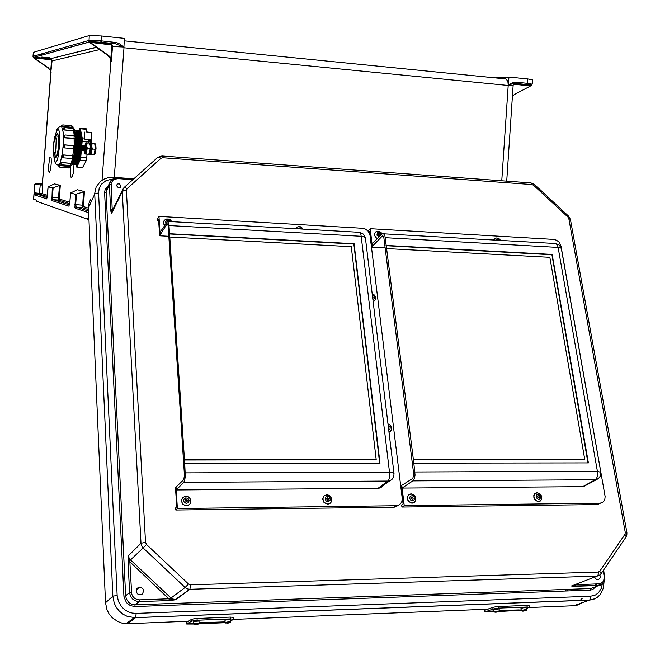 <?xml version="1.0" encoding="UTF-8"?>
<svg xmlns="http://www.w3.org/2000/svg" width="660" height="660" viewBox="0 0 660 660"><rect width="100%" height="100%" fill="white"/><g stroke="black" fill="none" stroke-linecap="round" stroke-linejoin="round"><path stroke-width="0.99" d="M49.698 157.748L48.51 166.939L48.823 171.451L49.483 172.351L50.68 169.01L51.323 162.393L51.109 157.971L49.698 157.748M70.818 165.602L70.488 174.281L71.041 177.284L71.717 177.746L73.343 173.085L73.986 164.505M42.05 183.661L42.496 183.133L42.768 185.097L35.161 184.355L35.335 183.554L41.828 183.81M41.72 57.082L49.978 57.816L41.72 57.082M88.943 218.476L87.904 218.113L87.483 219.236L36.894 201.374L36.745 200.285L33.569 199.163L34.7 184.214L35.962 183.381M33.033 56.372L33.289 52.387L89.281 35.574L88.984 41.176L89.546 42.157L90.337 42.463L90.668 41.745L92.095 41.728L100.708 42.248L90.668 41.745L89.694 40.342L88.885 41.011L88.663 40.541L88.885 41.011M110.533 60.555L110.468 61.372L111.325 61.363L112.513 46.547L123.915 46.992L119.897 44.022L116.688 42.553L101.029 40.87L101.302 36.011L89.281 35.574M123.915 47.075L123.981 47.8L508.266 85.503L507.903 81.328L505.981 78.985L124.278 40.813M42.149 183.529L35.846 183.348M47.363 196.556L40.739 194.502L35.722 194.098L34.889 195.013L34.287 192.811L42.141 193.636L47.47 195.302M73.903 168.061L73.813 169.306M96.467 47.322L50.127 58.831L51.538 59.573L52.041 60.901L50.77 73.078L50.226 70.232L48.51 68.252L50.746 70.628L51.455 60.893L50.952 59.796L34.122 57.915L33.247 57.148L33.297 56.232L88.663 40.541M33.008 56.867L33.627 57.874L48.51 68.252M68.921 206.184L69.828 202.942L68.921 206.184L51.868 200.566L52.28 187.968L53.089 187.762L52.346 197.752L52.792 199.452L69.539 204.93M69.762 203.668L58.303 200.029L59.458 185.575L60.274 185.369L54.442 183.868L48.089 186.788L46.769 198.841L34.889 195.013M33.008 56.752L33.454 57.742M50.77 73.078L42.364 182.96M51.166 72.889L50.746 70.628M41.085 194.56L42.141 193.636L42.768 185.097L41.514 183.958L42.463 183.067L50.886 72.947L50.374 70.29L48.617 68.211M42.397 182.985L41.514 183.958M51.925 200.599L52.816 199.625L58.418 200.029L59.433 199.039L69.877 202.298M47.173 197.711L34.567 193.248L34.798 184.272L33.66 199.213M48.089 186.796L47.338 196.754L46.645 198.874M90.412 42.422L111.194 44.896L111.804 46.497L110.822 58.641L109.279 56.125L107.836 55.432L109.972 57.989L110.468 61.372M107.836 55.432L89.768 42.545L88.877 41.258M75.595 194.403L70.57 193L69.828 202.942L70.579 192.976L77.393 189.775L84.389 191.573L75.595 194.403L74.91 207.611L75.24 208.255L88.696 212.668M115.31 42.298L114.964 43.667L100.708 42.248L101.029 40.87L89.694 40.342M102.052 180.188L110.905 61.281L110.294 57.965L108.141 55.366M110.822 58.641L111.325 61.363M111.804 46.497L112.513 46.547L112.159 44.979L110.195 43.684L115.046 43.667L123.915 47.025M100.708 42.248L115.195 43.684L110.459 43.733L90.766 41.761M88.621 211.084L76.37 207.133L75.677 204.633L74.811 204.509M83.482 191.796L82.615 207.587L83.465 206.539L84.389 191.573M88.564 209.641L82.228 207.628L76.346 207.166L75.24 208.255M110.03 44.36L110.195 43.692L90.766 41.77M89.141 40.961L89.859 42.149M513.092 85.8L508.307 84.95L513.018 82.492L515.839 82.137L527.431 83.292L527.802 78.928L532.57 79.802M508.307 84.95L508.266 85.503M531.316 85.074L530.541 85.973L530.92 85.148L529.576 84.826L514.825 83.308L508.315 84.901M530.491 85.924L514.519 84.348L513.257 85.025M512.374 96.492L514.338 94.512L530.549 85.973M526.771 84.488L527.431 83.292L532.199 84.15M514.222 83.837L531.217 85.412M514.635 84.356L514.948 83.762L530.648 85.322M515.839 82.137L515.188 83.341L515.617 83.589L514.214 83.845M528.924 607.563L574.324 605.723L577.888 604.956L581.576 602.927M98.563 192.885L117.183 595.468L118.486 601.557L121.688 606.911L124.699 609.757L128.246 611.845L132.148 613.082L136.199 613.396L135.572 617.694L127.76 623.692L121.754 623.048L117.472 621.431L111.895 617.356L108.999 613.726L106.92 609.551L105.534 602.72L88.481 207.801L94.784 193.957L98.563 192.885L99.157 188.323L101.302 184.321L106.177 180.543L112.538 179.107M90.923 198.825L89.001 203.082L88.481 207.801M110.707 210.573L111.449 213.683L112.01 209.855L110.707 210.573L110.641 209.682L112.225 209.195L111.094 183.125L113.371 179.734L117.645 178.637L117.447 177.911L114.997 178.2L111.589 179.858L109.469 183.81L109.42 185.031L110.987 184.536M128.048 560.992L128.411 555.34L129.517 560.959L128.048 560.992L128.081 562.147L129.83 561.808L131.629 593.901L132.751 596.335L134.582 598.273L136.933 599.486L139.516 599.849L139.301 601.549L137.965 601.54L135.036 600.707L132.503 598.95L130.655 596.45L129.682 593.497L129.575 592.465L131.34 592.144M604.651 576.922L604.197 576.708L603.619 581.138L600.616 583.729L575.569 584.777L571.51 586.006L599.107 585.503L602.258 584.281L601.309 588.324L598.521 592.721L595.493 594.965L590.617 596.219L590.527 598.669L589.52 600.064L593.719 599.263L597.432 597.242M139.516 599.849L169.117 598.826L175.626 599.808L169.975 600.501M136.117 591.096L137.362 593.81L140.085 594.874L142.436 593.959L143.715 590.84L142.742 588.431L139.656 587.087L137.065 588.332L136.117 591.096M123.857 187.819L123.222 188.504L124.732 187.374L127.099 188.636L126.406 190.327L145.513 542.363L146.495 544.467L143.162 547.99L141.603 545.837L140.959 543.271L128.436 555.703L129.022 557.824L130.523 559.903L129.517 560.959L129.83 561.808L169.133 599.156L168.853 600.559L139.26 601.59L135.242 604.824L590.708 588.555L134.962 604.832L134.995 606.548L130.375 605.641L126.555 602.77L124.055 597.325L123.931 596.112L125.672 595.798L126.307 598.81L128.56 602.217L131.06 603.958L133.955 604.783L134.962 604.832L138.971 601.598L168.853 600.559M146.495 544.467L188.48 583.985L185.221 587.375L170.808 598.199L169.975 599.065L169.983 600.493L175.626 599.808L189.874 589.322L187.242 588.852L185.097 587.474L143.162 547.99L130.523 559.903L171.27 598.273L175.106 599.808L189.692 589.322L597.11 576.122L599.734 575.132M116.523 185.6L118.387 187.729L120.277 187.448L121.044 185.897L119.18 183.769L117.29 184.041L116.523 185.6M112.612 210.127L112.01 209.855L112.225 209.195L113.743 207.826M599.932 574.976L600.229 577.558L598.81 579.381L596.426 579.274L594.503 577.129M575.883 584.323L575.124 586.344M574.778 584.752L574.291 586.352L571.552 586.014L574.117 584.999L571.51 586.006L597.118 576.114L189.882 589.314L190.608 584.809L598.282 572.038L598.183 574.637L597.127 576.114L599.107 575.528L600.823 574.068M499.323 610.508L519.172 609.931L499.364 611.185M526.54 609.799L526.16 607.744L523.52 607.769L521.02 608.355L521.268 610.417L525.31 609.642L526.498 609.749L526.449 610.244L522.505 610.772L522.06 611.053L523.083 611.127L525.946 610.508L521.862 610.995L521.268 610.426M526.35 608.536L529.337 607.283L527.142 607.002L526.894 605.344L529.064 605.542L529.337 607.241M498.358 606.474L498.597 608.14L493.02 609.031L492.781 607.357L496.559 606.606L526.894 605.344M493.969 610.731L490.24 611.457L494.059 611.399M499.092 608.924L493.795 609.535L494.076 611.523L499.381 610.929L499.092 608.916M492.781 607.357L485.149 610.12L484.877 611.944L494.134 611.713M484.877 611.935L484.704 610.261L485.149 610.12M499.15 611.506L521.243 610.269M485.314 611.795L493.02 609.031M225.076 622.083L199.13 623.444M230.761 621.951L230.522 619.715L227.741 619.616L225.011 620.194L225.101 622.446L229.21 621.703L230.653 621.844L230.629 622.421L226.132 622.916L227.386 623.279L229.952 622.628L225.695 623.073L225.101 622.446M225.06 621.918L199.114 622.718M230.695 621.085L233.574 619.253L230.406 618.882L230.274 617.083L233.351 617.347L233.574 619.253M197.026 618.404L197.15 620.21L191.656 621.151L191.54 619.344L195.038 618.552L230.274 617.083M193.388 623.114L191.994 623.576L193.429 623.667M198.998 621.085L193.561 621.349L193.429 623.733L196.267 623.057L199.147 623.255L198.998 621.085M191.54 619.344L186.78 622.182L186.697 624.071L193.512 624.022M186.697 624.071L186.78 622.182M198.949 623.799L225.159 622.677M186.854 623.989L191.656 621.151M80.132 128.18L86.122 128.741L86.906 131.909M88.325 139.804L88.143 142.989M87.128 154.192L86.344 160.339L82.591 167.541M76.494 164.654L77.212 165.017L77.987 164.447L79.192 161.89L81.386 150.001L80.751 157.179L86.806 157.724M81.691 146.066L81.337 133.774L80.537 130.977L79.852 130.251L79.084 130.49M76.073 164.901L76.651 167.046L82.987 167.252M86.171 160.768L80.124 160.231L80.751 157.179M88.242 141.834L82.178 141.265L82.129 137.857L84.389 138.064M86.402 129.376L80.38 128.799L80.017 128.147L78.903 130.3M53.196 145.332L53.196 152.534L54.071 155.075L55.044 153.689L56.067 148.797L56.422 138.798L55.679 135.968L54.78 136.678L53.196 145.332M53.46 145.357L53.46 151.346L54.186 153.466L54.994 152.303L55.852 148.236L56.149 139.928L55.522 137.569L54.78 138.163L53.46 145.357M75.281 164.538L76.519 164.629L77.979 161.749L80.165 149.902M80.471 145.934L80.075 133.402L79.109 130.523L77.872 130.375M74.077 164.431L75.298 164.53L76.75 161.667L78.928 149.869M79.249 145.744L78.845 133.254L77.888 130.399L76.651 130.267M72.864 164.323L74.077 164.431L75.529 161.584L77.698 149.837M78.02 145.555L77.616 133.114L76.667 130.276L75.438 130.152M72.022 164.538L73.309 163.762L74.514 160.792L76.461 149.804M76.799 145.365L76.535 133.873L75.842 130.894L74.646 129.781M72.064 163.696L74.192 156.956L75.314 148.863L75.644 137.742L74.563 130.647M74.085 148.698L74.299 145.901M73.062 128.452L71.891 127.396L71.75 125.779L62.906 124.938M61.306 126.34L61.726 125.342L62.881 124.93L63.013 126.547L61.322 126.34L73.062 127.355L73.029 127.834M58.393 165.511L60.085 165.627L59.689 167.161M68.541 167.929L68.945 166.394L70.249 165.594M60.258 163.251L61.974 162.542L61.562 164.835M70.471 165.611L72.534 158.598M72.295 158.59L72.674 155.81L63.393 155.017L62.395 155.488L62.032 156.585L62.386 155.446L63.706 154.96L63.352 157.798M73.862 157.278L73.648 156.296L72.658 155.752L73.92 148.739M64.548 147.939L63.575 147.419L63.236 146.305L63.739 145.249L64.787 144.911L64.581 147.947L73.582 148.756L73.78 145.736L74.266 145.868L75.075 147.601L73.549 148.756M74.143 145.819L74.126 135.836L65.125 134.945M64.944 135.127L64.993 137.825L63.855 137.222L63.583 135.902M74.258 135.82L73.359 128.502L64.408 127.627M62.832 129.063L63.443 127.858L64.391 127.619L64.54 128.123L64.416 129.979L62.816 128.832M54.854 155.083L55.58 157.468L56.603 157.03L58.682 147.188L58.6 135.605L57.437 133.732L56.265 136.018M57.09 155.306L57.156 155.727M58.641 135.803L58.509 136.216M72.27 127.43L73.639 128.551M73.73 130.837L74.497 131.01L75.116 136.389M74.341 138.641L75.182 138.13M74.852 148.17L73.796 156.478L73.037 155.843M73.433 158.227L72.047 163.358L71.263 163.383M69.968 166.221L69.325 166.427M85.297 150.232L85.759 147.551L85.148 145.712M84.34 150.934L84.967 150.381L85.313 147.048L85.016 145.489L84.257 146.33M84.018 150.117L84.472 147.139L83.878 145.588M83.069 150.826L83.688 150.265L84.043 146.932L83.762 145.39L82.978 146.215M82.747 150.001L83.209 147.312L82.599 145.472M81.79 150.711L82.418 150.15L82.764 146.817L82.467 145.258L81.708 146.099M81.469 149.886L81.922 146.908L81.32 145.357M80.52 150.595L81.139 150.035L81.485 146.693L81.213 145.15L80.429 145.975M80.198 149.77L80.644 146.792L80.05 145.233M79.249 150.48L79.86 149.927L80.215 146.578L79.934 145.035L79.159 145.86M78.919 149.655L79.365 146.668L78.771 145.118M77.971 150.364L78.581 149.812L78.936 146.462L78.656 144.919L77.88 145.744M77.641 149.539L78.103 146.842L77.492 144.994M73.631 163.177L75.075 159.555L76.7 150.249L77.476 148.855L77.55 145.2L77.245 144.779L76.543 145.712M76.115 147.535L76.346 149.432L76.775 146.099L76.115 147.535M90.371 139.969L84.315 139.112L90.354 139.969M87.326 139.714L89.941 139.945L87.326 139.714M90.09 154.415L91.047 152.262L91.583 147.658L91.385 140.101L90.412 140.25L90.775 140.011L90.857 140.638L90.395 146.042L90.461 139.673M90.313 146.982L89.875 151.734L88.787 154.341L90.057 150.398L90.321 146.017L89.644 143.129L90.329 146.157L90.032 150.67M85.957 142.807L84.859 145.505L85.759 142.783L87.178 142.906L86.683 145.687L87.351 148.574L86.254 151.297L86.311 154.118L84.909 153.962L83.96 150.2M85.107 153.97L84.439 151.124M84.892 145.489L85.61 143.401L86.13 143.492L86.444 148.492L85.379 153.343L84.859 153.334L84.463 151.148M84.967 150.678L85.462 151.156L86.014 148.648L85.94 145.844L85.643 145.464L85.322 146.033M93.522 154.762L94.182 154.671L94.71 153.326L95.386 148.607L95.197 144.325L94.372 143.566M94.264 154.976L95.32 153.384L95.997 148.665L95.807 144.383L94.801 143.451M93.753 154.786L94.999 151.264L95.296 146.47L94.718 143.6L95.312 147.923L94.289 154.135L93.934 154.795L90.214 154.448M91.583 143.311L92.153 143.368L91.666 146.14L92.342 149.028L91.237 151.75L91.294 154.564M95.296 147.485L95.015 151.082M398.013 505.387L396.165 506.649L393.789 507.177L175.832 510.007L175.692 507.779L176.682 506.756L175.477 487.608L176.038 487.039L177.4 508.505L175.832 510.007M167.755 224.053L166.955 224.004L160.116 234.902L158.944 216.406L362.447 228.261L365.459 229.094L368.041 231.074L370.029 235.315L402.303 498.737L401.767 501.765L400.603 503.654L398.896 504.999L396.206 505.741L177.4 508.505M383.46 484.382L381.538 487.105L378.114 488.309L176.261 489.943L176.038 487.039M392.337 478.962L390.538 480.463L388.22 481.066L183.744 482.344L184.75 480.175L185.328 476.198L184.701 463.559L380.003 463.229L354.123 243.713L169.562 233.706L168.853 223.971L167.632 221.356L159.992 232.37L160.149 234.902L159.613 235.768L168.787 236.263M166.955 224.004L167.656 223.872L168.102 225.761L184.47 475.456L183.761 479.688L176.08 487.039M185.311 472.89L389.474 472.09L389.689 476.891L388.616 480.455L378.023 488.309M365.392 237.872L364.138 236.717L361.152 236.321L389.474 472.09L392.692 472.642L393.987 473.616L365.392 237.872L363.421 234.118L359.799 232.419M169.018 225.514L361.152 236.321L360.764 233.871L359.527 232.328L167.846 221.438M600.501 503.126L597.127 504.537L401.899 507.07L401.635 504.974L403.103 503.992L400.884 485.909L412.822 478.401L413.77 474.408L383.856 237.872L382.94 235.925M368.899 232.213L369.649 231.412L371.58 247.129L372.322 246.32L370.161 228.715L553.806 239.415L556.57 240.199L559.012 242.088L561.041 246.13L605.162 496.551L604.824 499.488L603.826 501.295L602.299 502.549L600.047 503.167L404.209 505.642L401.899 507.07M586.245 485.116L582.862 486.651L402.088 488.111L401.75 485.364L404.209 505.642M598.636 478.467L595.518 479.77L412.871 480.909L414.282 478.863L415.033 475.101L413.82 463.171L588.349 462.883L552.206 254.455L386.191 245.454L384.912 236.197L384.021 234.284L383.056 233.673L381.826 234.168L372.058 243.911L372.322 246.32M383.311 236.239L382.115 236.173L382.528 235.9M583.539 486.585L598.455 478.607L600.534 475.786L600.856 472.502M414.934 471.983L597.358 471.265L597.589 475.81L596.194 479.185L582.747 486.651M556.149 243.647L559.375 245.116L561.363 248.474L560.373 247.657L558.088 247.385L597.358 471.265L600.839 472.436L561.371 248.539M385.201 237.666L558.088 247.385L557.477 245.05L555.803 243.556L383.369 233.772M409.027 494.505L407.269 497.178L407.995 500.709L411.048 503.002L414.356 502.334M413.226 498.168L412.896 499.158L412.104 499.406L410.933 497.945L412.063 496.963L413.226 498.168M412.046 499.397L411.889 498.308L410.982 497.681M535.549 493.111L533.726 495.751L534.501 499.24L537.38 501.468L540.26 501.047M539.459 496.815L539.245 497.706L538.304 497.978L537.339 496.361L538.354 495.652L539.459 496.815M538.139 497.92L537.331 496.427M494.447 238.804L493.622 240.075M375.375 232.246L374.616 233.681L374.69 235.612L375.664 237.402L377.297 238.689M380.143 234.712L379.162 235.711L378.007 234.3L379.145 233.624L380.143 234.712M379.12 235.702L378.023 234.696M373.139 301.711L374.764 300.688M372.487 296.332L373.048 297.173L372.702 298.13M388.987 432.374L390.299 431.599M388.303 426.756L388.888 427.647L388.534 428.686M296.06 227.947L295.589 228.748L297.099 227.056L299.623 226.66L301.694 227.51L303.204 229.185M324.39 495.511L322.699 498.49L323.779 502.186L327.187 504.116L330.264 503.126M328.861 499.076L328.581 499.991L327.682 500.338L326.469 498.853L327.649 497.846L328.861 499.076M327.789 500.338L327.599 499.133L326.535 498.564M182.671 497.384L181.277 500.734L182.828 504.364L186.169 505.824L187.951 505.543L189.758 504.281M187.745 500.593L186.499 501.897L185.188 500.494L186.425 499.306L187.745 500.593M186.895 501.847L186.623 500.511L185.254 500.107M163.894 220.902L163.424 223.179L164.439 225.514M51.579 197.2L59.293 197.893L59.433 199.039M39.336 194.378L40.326 183.818M89.232 42.116L34.072 57.296L50.127 58.831L50.02 59.367M96.253 47.165L50.127 58.831L34.287 57.346L34.18 57.874M99.652 49.591L51.447 61.066M89.141 42.009L34.072 57.296L33.322 56.215M76.486 194.18L75.677 204.633L83.317 205.293M599.28 583.952L598.909 585.478L590.634 588.588L590.271 590.089L592.705 589.562L595.996 586.575M596.467 585.593L596.929 584.034M108.355 185.691L105.212 189.115L104.569 192.563L106.079 192.142L106.648 189.139L109.651 182.935M582.169 598.348L580.115 600.427M188.48 583.985L190.608 584.809M567.938 217.082L533.635 185.32L534.328 184.42L568.582 216.15L567.938 217.082L568.846 218.691L625.292 532.422L625.028 534.196L599.816 571.197L598.282 572.038M533.635 185.32L531.993 184.561L530.871 182.869L162.22 155.983M127.099 188.636L161.007 158.243L162.715 157.765L162.079 155.941L157.996 157.237M595.675 585.329L595.716 584.075M573.705 605.764L589.52 600.064L135.127 617.711L127.207 616.324L123.024 614.196L119.361 611.201L116.399 607.489L114.271 603.232L112.843 596.26L94.677 193.413L96.162 186.772L100.683 181.162L104.082 179.075L107.951 177.787L113.594 177.358L114.023 178.381M126.406 190.327L123.808 190.616L122.298 191.623L123.222 188.504M145.513 542.363L140.959 543.271L122.298 191.623L111.449 213.683L111.886 211.431L122.463 190.063M117.183 595.468L112.951 596.186L105.534 602.72M160.908 158.334L159.019 157.187L157.831 157.352L124.187 187.481M595.947 584.067L595.955 584.694M596.285 584.059L595.592 585.626M625.292 532.422L626.951 533.016L626.851 535.153L625.911 537.174M568.846 218.691L570.413 219.434M624.954 534.303L626.159 536.819L601.07 573.705L599.816 571.197M603.644 569.918L604.898 579.538L603.702 582.755L601.243 584.9L598.834 585.511L574.291 586.352M495.932 612.241L498.77 611.614L495.289 611.886L494.876 612.166L495.932 612.241M195.773 624.574L198.478 624.055L195.071 624.055L194.37 624.509L195.773 624.574M76.915 164.142L79.035 160.157L80.718 150.826M81.155 145.126L80.924 135.465L79.423 131.068M77.302 163.465L78.961 159.019L80.388 150.348M80.759 145.538L80.71 137.024L79.695 131.81M75.702 164.035L77.814 160.05L79.489 150.703M79.926 145.035L79.703 135.35L78.202 130.952M76.073 163.367L77.731 158.953L79.159 150.315M79.538 145.349L79.489 136.868L78.474 131.686M74.481 163.936L76.601 159.943L78.276 150.538M78.697 144.969L78.482 135.242L76.981 130.828M74.852 163.267L76.502 158.879L77.929 150.282M78.317 145.159L78.259 136.711L77.253 131.554M73.26 163.828L75.38 159.811L77.055 150.348M77.468 144.944L77.261 135.151L75.76 130.713M77.096 144.961L77.03 136.546L76.024 131.431M72.064 163.721L73.417 161.898L74.728 157.393L76.081 147.469L76.007 134.764L74.572 130.606M72.41 163.078L74.069 158.598L75.611 148.591L75.9 137.915L74.803 131.307M74.613 130.078L74.258 128.947L73.334 128.477M74.456 131.093L75.091 136.348M75.372 137.371L75.256 137.998L75.224 136.554L74.085 135.787M75.166 138.22L74.959 146.528M74.836 148.195L73.788 156.387M60.274 163.152L61.817 162.624L71.032 163.424L72.022 164.274M70.133 166.138L69.729 167.5L68.599 167.937L59.309 167.071L58.393 165.553M57.956 165.346L58.715 165.412L60.316 162.673L62.436 152.691L63.253 144.02L63.162 132.256L61.603 126.489L59.425 126.736L56.966 129.484L55.118 136.108M53.798 154.886L54.912 161.692L55.885 162.187L56.974 160.537L58.047 156.94L59.581 145.926L59.697 134.772L59.169 131.01L58.336 129.179L57.304 129.492L55.193 136.026M63.789 147.634L63.31 145.918L64.482 144.919L73.78 145.736L64.804 144.911M75.141 138.286L64.688 137.709L63.55 136.034L65.059 134.937M62.84 129.013L64.432 129.888L73.499 130.746L74.629 130.3L74.497 131.01M74.514 146.017L75.058 147.774L73.582 148.756L64.581 147.947M73.879 156.799L73.582 158.07L72.361 158.598L63.269 157.789L62.065 156.7M70.158 166.122L70.01 166.584L58.377 165.511M89.57 154.646L90.808 152.254L91.344 145.967L90.766 145.918L90.082 152.839L89.001 154.597M89.422 140.11L89.001 143.071M89.042 154.225L90.049 151.148L90.395 146.042M91.336 140.06L91.583 146.083M86.122 131.876L91.756 132.693L86.122 131.885M91.674 140.827L90.486 140.712M88.993 143.071L89.43 140.077M407.311 498.539L408.763 501.567L411.642 503.052L414.389 502.318L415.825 499.901L415.75 497.863L414.843 495.949L413.292 494.546L411.394 493.936L408.251 495.181L407.311 498.539M409.637 498.209L410.817 500.255L411.865 500.75L413.87 500.222L414.43 499.298L414.15 497.021L412.31 495.627L410.305 496.147L409.637 498.209M533.816 497.17L535.252 500.065L537.949 501.526L540.499 500.89L541.81 498.597L540.845 494.769L537.587 492.731L534.616 493.878L533.816 497.17M536.101 496.856L537.281 498.828L538.279 499.306L539.294 499.298L540.631 497.904L540.284 495.709L538.51 494.356L536.654 494.86L536.101 496.856M500.692 240.479L499.026 238.689L496.782 237.963L494.926 238.441L493.672 240.075M499.562 240.413L497.516 239.209L495.825 240.199M382.181 233.896L380.795 232.221L378.865 231.28L375.606 232.007L374.698 233.549L374.748 235.546L375.721 237.336L377.363 238.623M381.348 234.647L379.731 232.625L377.388 232.815L376.975 235.224L379.096 236.89M373.131 301.661L374.863 300.58L375.647 298.097L374.591 295.424L372.174 293.741M372.867 299.508L374.113 298.534L374.311 297.305L373.808 296.043L372.314 294.962M387.94 423.778L390.167 425.098L391.504 427.523L391.289 430.237L388.979 432.341L390.794 431.079L391.528 428.109L390.068 425.122L387.948 423.835M388.715 430.163L389.994 429.074L390.192 427.738L389.664 426.393L388.121 425.279M301.925 229.111L299.739 227.84L297.784 228.871M322.757 499.455L324.233 502.582L327.253 504.067L330.124 503.25L331.625 500.734L331.559 498.638L330.619 496.708L328.993 495.313L327.022 494.736L323.788 496.072L322.757 499.455M325.108 499.117L326.287 501.204L328.507 501.699L330.091 500.231L330.223 499.059L329.043 496.98L327.962 496.468L325.858 497.013L325.108 499.117M181.335 500.981L182.878 504.314L186.211 505.783L189.304 504.735L190.558 503.035L190.913 500.907L189.667 497.871L187.902 496.543L185.773 496.089L182.449 497.615L181.335 500.981M183.719 500.635L184.074 501.839L186.037 503.324L188.323 502.755L189.206 500.577L188.034 498.415L185.683 497.904L183.917 499.422L183.719 500.635M171.847 221.669L168.919 219.252L165.297 219.516L163.49 222.065L164.488 225.448M170.338 221.587L168.811 220.415L166.963 220.44L165.775 221.645L165.858 223.327M35.764 183.307L34.7 184.214M506.674 181.129L513.191 85.222L514.759 83.308L531.366 85.066L532.207 84.1L532.57 79.753M126.258 623.7L134.038 617.702L589.545 600.055L594.734 598.802L597.745 597.003L600.254 594.528L603.413 588.027L603.966 582.334M117.398 177.919L113.462 178.612L110.542 181.03M596.161 584.059L595.518 585.626M626.901 532.702L570.405 219.4L568.582 216.15M534.311 184.42L531.011 182.902M494.076 611.531L494.728 612.101L499.01 611.589L499.381 610.913M193.429 623.733L193.974 624.36L198.627 623.981L199.147 623.255M77.278 163.507L77.517 162.979M76.057 163.408L76.296 162.888M74.836 163.309L75.067 162.797M73.606 163.218L73.846 162.706M72.385 163.119L72.616 162.616M70.793 165.611L69.523 166.345L56.587 164.785L54.483 161.304L53.732 154.795M73.054 127.858L72.905 126.547L71.775 125.796M60.233 163.383L61.231 164.761L70.529 165.611L71.791 165.033L72.047 163.333M74.976 146.553L75.182 138.171M72.039 163.936L73.466 158.194M91.484 140.118L91.171 151.676L90.156 154.514L88.654 154.325M379.286 488.169L392.172 479.143L393.764 476.363L393.987 473.616M412.607 503.077L414.323 502.351L415.726 500.437L415.717 497.425L413.185 494.422L410.438 493.969M538.816 501.575L541.514 499.669L541.778 496.427L539.814 493.573L536.687 492.739M382.272 233.838L379.475 231.355L376.018 231.693M373.799 301.447L375.408 299.681L375.606 297.289L374.377 295.02L372.157 293.65M303.311 229.193L300.284 226.718L298.634 226.561L296.678 227.321M328.276 504.075L330.875 502.491L331.543 501.188L331.501 498.226L329.051 495.281L326.024 494.802M187.366 505.717L189.181 504.826L190.484 503.201L190.657 499.488L188.743 496.972L186.788 496.155L184.709 496.229M171.922 221.677L170.197 219.772L168.382 219.029L166.485 219.037L164.389 220.225M101.302 36.011L124.418 38.338L123.915 46.992M52.28 187.968L48.097 186.813M48.815 68.17L34.122 57.915M59.458 185.575L53.089 187.762M90.329 42.463L108.38 55.349M494.992 77.897L508.959 77.038L508.315 84.868M527.802 78.928L508.959 77.038M127.76 623.692L188.653 621.241M233.425 619.443L488.161 609.205M565.438 590.989L566.528 589.413M498.597 608.14L527.142 607.002M197.15 620.21L230.406 618.882M80.124 160.231L76.989 166.732M82.178 141.265L81.749 146.042M80.38 128.799L82.129 137.857M63.013 126.547L71.891 127.396M68.945 166.394L60.085 165.627M70.892 163.317L61.974 162.542M72.658 155.752L63.706 154.96M64.993 137.825L73.953 138.658M64.416 129.979L73.351 130.828M86.311 154.118L88.787 154.341M87.351 148.574L89.826 148.797M87.178 142.906L89.644 143.129M92.342 149.028L94.809 149.251M92.153 143.368L94.619 143.591M158.944 216.406L157.575 218.839L157.69 220.745L158.664 220.795M159.613 235.768L158.573 219.252L157.69 220.745M184.453 459.838L169.777 236.989L351.293 246.691L376.216 459.69L184.453 459.838L184.701 463.559M169.562 233.706L169.777 236.989M183.744 482.344L176.261 489.943M184.247 460.045L376.216 459.69M379.706 463.229L353.875 243.994L169.373 234.003M370.161 228.715L368.156 231.214M369.253 232.848L369.831 232.881M371.58 247.129L385.118 247.855M413.374 459.657L386.587 248.581L549.846 257.301L584.752 459.525L413.374 459.657L413.82 463.171M386.191 245.454L386.587 248.581M382.115 236.173L372.355 246.32M412.871 480.909L402.088 488.111M413.069 459.855L584.752 459.525M587.969 462.883L551.892 254.719L385.918 245.726M87.516 219.236L88.984 219.384L87.549 219.227M60.274 185.369L59.318 197.901M88.498 208.114L83.465 206.539M33.33 52.379L33.14 56.702M501.79 180.766L508.159 85.585M114.246 177.424L123.981 47.8M590.271 590.089L134.995 606.548M123.931 596.112L104.569 192.563M136.199 613.396L590.617 596.219M128.081 562.147L129.575 592.465L125.672 595.798L106.12 192.076L109.42 185.031L110.641 209.682M162.715 157.765L531.993 184.561M566.808 590.939L567.897 589.363M117.645 178.637L132.924 179.652M603.149 570.653L604.197 576.708M568.458 589.347L567.369 590.923M519.164 609.972L521.185 609.889M517.539 610.36L521.235 610.211M487.385 611.259L491.287 611.102M486.098 611.638L490.273 611.473M491.741 611.011L491.807 611.49M514.849 609.873L514.957 610.541M223.905 622.347L225.093 622.297M188.141 623.452L192.679 623.271M187.333 623.84L192.2 623.642M221.125 621.819L221.174 622.545M74.572 130.416L74.473 130.96M395.959 505.741L393.665 507.177M599.857 503.167L596.97 504.537M41.852 53.806L41.77 55.267M91.831 40.293L91.748 41.728M101.871 40.953L101.788 42.355M516.334 82.186L516.219 83.441M133.947 178.744L113.677 177.383M117.472 177.919L133.65 179.008M136.216 589.99L139.656 587.087M567.402 590.923L568.491 589.347M71.668 127.454L61.603 126.489M57.89 133.774L57.437 133.732M58.707 136.249L55.679 135.968M57.288 155.306L54.268 155.034M76.758 167.038L82.747 167.557M85.231 150.323L85.561 150.958M85.528 146.446L85.948 145.876M85.396 150.1L84.76 150.942M84.117 149.985L83.49 150.835M82.681 150.084L83.16 151M82.846 149.869L82.211 150.719M81.411 149.969L81.889 150.892M81.568 149.754L80.941 150.604M80.132 149.853L80.611 150.777M80.289 149.638L79.662 150.488M78.862 149.737L79.34 150.661M79.019 149.523L78.383 150.373M77.583 149.622L78.061 150.546M77.74 149.416L77.104 150.265M76.255 149.407L76.791 150.43M84.851 132.049L84.315 139.112M91.756 132.693L91.187 140.052M93.918 154.943L94.528 154.993M396.817 505.675L394.531 507.111M600.394 503.135L597.514 504.504M411.13 497.384L411.782 496.972M537.562 495.932L538.098 495.652M378.089 234.044L378.378 233.731M326.609 498.391L327.352 497.855M185.328 500.09L186.103 499.339"/></g></svg>
